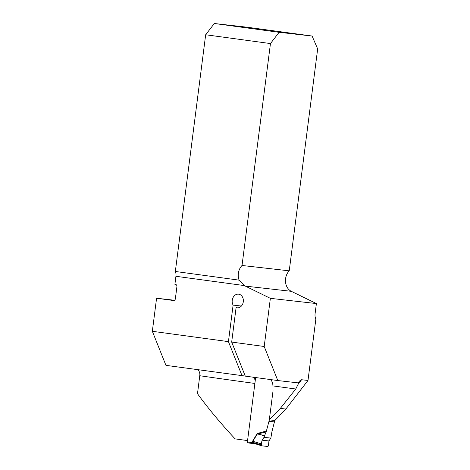 <?xml version="1.0" encoding="UTF-8"?>
<svg xmlns="http://www.w3.org/2000/svg" width="470" height="470" viewBox="0 0 470 470"><rect width="100%" height="100%" fill="white"/><g stroke="black" fill="none" stroke-linecap="round" stroke-linejoin="round"><path stroke-width="0.7" d="M205.666 34.762L214.32 23.5L247.308 27.242L312.103 36.043L317.661 48.921L289.238 270.832A12.167 9.847 -83.5 0 0 291.318 291.324L316.392 303.561L315.094 313.696A6.492 3.813 -82.3 0 0 315.875 318.901L307.991 380.459L301.587 379.731L299.466 381.064L298.403 382.891L277.799 380.553L264.199 346.49L270.368 298.338L245.299 286.101A12.167 9.847 96.5 0 1 244.388 285.59L239.118 280.144L175.339 271.478L205.666 34.762L270.456 43.563L242.026 265.474A12.167 9.847 -83.5 0 0 239.118 280.144M316.392 303.561L270.368 298.338M270.285 379.425C271.924 380.747 272.806 382.915 272.941 385.917L273.017 390.952L269.316 419.857L274.88 420.491L285.866 409.035L307.991 380.459M269.316 419.857L280.332 408.406L295.748 388.995A274.509 2.873 -172.7 0 1 272.941 385.917M301.587 379.731L298.039 384.448L298.192 382.85M298.039 384.448L295.748 388.995M247.561 440.584A274.509 2.873 7.3 0 1 235.088 438.868C220.471 423.141 207.94 408.089 197.494 393.707L199.873 374.755L199.697 372.628L198.317 369.755M253.577 377.263L254.934 379.59L255.204 380.923M289.238 270.832L242.026 265.474M312.103 36.043L279.11 32.301L270.456 43.563M277.799 380.553L245.281 376.135L231.681 342.072L264.199 346.49M244.388 285.59L175.927 276.289L174.893 284.332L175.545 284.421A2.027 1.639 -83.5 0 1 176.914 286.653L175.369 298.726A2.027 1.639 -83.5 0 1 173.512 300.518A2.027 1.639 -83.5 0 1 173.483 300.518L156.575 298.221L152.339 331.297L165.939 365.355L245.252 376.059M175.927 276.289A6.492 3.813 97.7 0 0 175.339 271.478M214.32 23.5L279.11 32.301M174.499 300.254L156.575 298.221M242.032 375.695L228.432 341.631L233.108 305.101L241.392 306.041M237.914 307.873L236.087 307.668L231.681 342.072M236.087 307.668A6.897 5.581 -83.5 0 0 236.992 307.868A6.897 5.581 -83.5 0 0 243.313 301.646A6.897 5.581 -83.5 0 0 238.543 294.161A6.897 5.581 -83.5 0 0 233.032 297.633A6.897 5.581 -83.5 0 0 233.108 305.101M285.866 409.035L280.332 408.406M152.339 331.297L228.432 341.631M255.639 377.539L247.379 442A0.811 0.476 97.7 0 0 247.743 442.858A0.811 0.476 97.7 0 0 247.749 442.858L255.698 443.939L247.743 442.858M270.861 438.105L268.928 440.942L268.464 445.748L267.888 446.5L261.714 445.801L261.344 444.943L262.113 440.167L264.034 437.329L270.861 438.105L271.942 431.619L274.797 420.48M255.645 443.927L252.196 442.658L252.049 442.111L257.025 433.839L258.077 433.258L258.124 434.11L264.557 435.631L266.155 431.959L257.26 434.069L252.331 442.147L255.733 443.944L261.614 445.766M269.351 419.863L266.155 431.959M264.034 437.329L264.557 435.631M274.615 421.931L269.163 421.314M264.498 435.784L257.025 433.839M261.485 443.962L252.69 441.23A3.243 0.987 -147.5 0 0 252.455 441.001M261.714 445.801L255.733 443.944M247.379 442L252.196 442.658A3.243 1.287 149.9 0 0 252.543 442.311M252.049 442.111L261.344 444.943M262.113 440.167L268.928 440.942C268.952 443.21 268.611 445.066 267.888 446.5L261.714 445.801C261.379 444.244 261.508 442.364 262.113 440.167L268.928 440.942M254.881 383.455A274.509 2.873 -172.7 0 1 199.797 375.73M245.299 286.101L291.318 291.324M258.077 433.258L266.49 431.002"/></g></svg>
